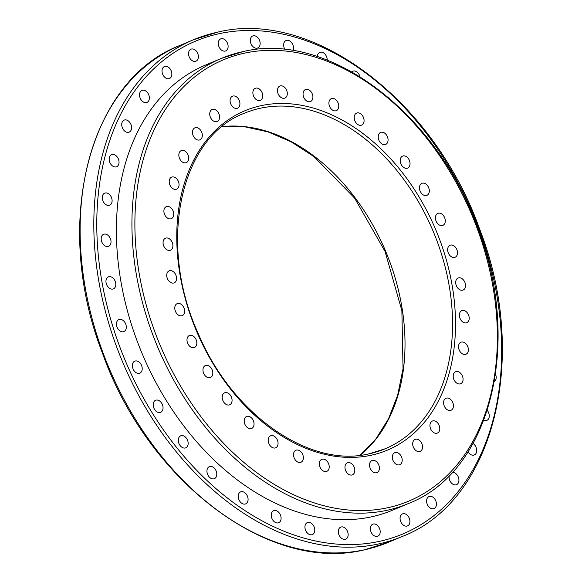 <?xml version="1.0" encoding="UTF-8"?>
<svg xmlns="http://www.w3.org/2000/svg" width="582" height="582" viewBox="0 0 582 582"><rect width="100%" height="100%" fill="white"/><g stroke="black" fill="none" stroke-linecap="round" stroke-linejoin="round"><path stroke-width="0.87" d="M135.351 360.971A6.511 4.591 -112.8 0 1 141.681 365.78A6.511 4.591 -112.8 0 1 139.811 373.157A6.511 4.591 -112.8 0 1 139.229 373.338A6.511 4.591 -112.8 0 1 132.892 368.53A6.511 4.591 -112.8 0 1 134.769 361.153A6.511 4.591 -112.8 0 1 135.351 360.971M156.18 400.11A6.511 4.591 -112.8 0 1 162.509 404.912A6.511 4.591 -112.8 0 1 160.632 412.296A6.511 4.591 -112.8 0 1 160.05 412.478A6.511 4.591 -112.8 0 1 153.721 407.669A6.511 4.591 -112.8 0 1 155.598 400.292A6.511 4.591 -112.8 0 1 156.18 400.11M181.293 435.642A6.511 4.591 -112.8 0 1 187.622 440.45A6.511 4.591 -112.8 0 1 185.753 447.827A6.511 4.591 -112.8 0 1 185.171 448.009A6.511 4.591 -112.8 0 1 178.834 443.2A6.511 4.591 -112.8 0 1 180.711 435.823A6.511 4.591 -112.8 0 1 181.293 435.642M209.935 466.488A6.511 4.591 -112.8 0 1 216.264 471.289A6.511 4.591 -112.8 0 1 214.387 478.666A6.511 4.591 -112.8 0 1 213.805 478.848A6.511 4.591 -112.8 0 1 207.476 474.046A6.511 4.591 -112.8 0 1 209.345 466.669A6.511 4.591 -112.8 0 1 209.935 466.488M241.224 491.703A6.511 4.591 -112.8 0 1 247.554 496.511A6.511 4.591 -112.8 0 1 245.684 503.888A6.511 4.591 -112.8 0 1 245.102 504.07A6.511 4.591 -112.8 0 1 238.766 499.261A6.511 4.591 -112.8 0 1 240.642 491.885A6.511 4.591 -112.8 0 1 241.224 491.703M274.224 510.53A6.511 4.591 -112.8 0 1 280.553 515.339A6.511 4.591 -112.8 0 1 278.676 522.716A6.511 4.591 -112.8 0 1 278.094 522.898A6.511 4.591 -112.8 0 1 271.765 518.089A6.511 4.591 -112.8 0 1 273.642 510.712A6.511 4.591 -112.8 0 1 274.224 510.53M307.922 522.396A6.511 4.591 -112.8 0 1 314.251 527.205A6.511 4.591 -112.8 0 1 312.374 534.582A6.511 4.591 -112.8 0 1 311.792 534.763A6.511 4.591 -112.8 0 1 305.463 529.955A6.511 4.591 -112.8 0 1 307.34 522.578A6.511 4.591 -112.8 0 1 307.922 522.396M341.292 526.936A6.511 4.591 -112.8 0 1 347.621 531.744A6.511 4.591 -112.8 0 1 345.752 539.121A6.511 4.591 -112.8 0 1 345.17 539.303A6.511 4.591 -112.8 0 1 338.84 534.494A6.511 4.591 -112.8 0 1 340.71 527.117A6.511 4.591 -112.8 0 1 341.292 526.936M373.331 524.018A6.511 4.591 -112.8 0 1 379.66 528.82A6.511 4.591 -112.8 0 1 377.791 536.197A6.511 4.591 -112.8 0 1 377.209 536.378A6.511 4.591 -112.8 0 1 370.88 531.577A6.511 4.591 -112.8 0 1 372.749 524.2A6.511 4.591 -112.8 0 1 373.331 524.018M403.057 513.724A6.511 4.591 -112.8 0 1 409.386 518.526A6.511 4.591 -112.8 0 1 407.516 525.902A6.511 4.591 -112.8 0 1 406.934 526.084A6.511 4.591 -112.8 0 1 400.605 521.283A6.511 4.591 -112.8 0 1 402.475 513.906A6.511 4.591 -112.8 0 1 403.057 513.724M429.574 496.366A6.511 4.591 -112.8 0 1 435.903 501.175A6.511 4.591 -112.8 0 1 434.027 508.552A6.511 4.591 -112.8 0 1 433.445 508.733A6.511 4.591 -112.8 0 1 427.115 503.925A6.511 4.591 -112.8 0 1 428.992 496.548A6.511 4.591 -112.8 0 1 429.574 496.366M452.229 472.453A6.511 4.591 -112.8 0 1 458.434 477.393A6.511 4.591 -112.8 0 1 456.521 484.668A6.511 4.591 -112.8 0 1 455.939 484.85A6.511 4.591 -112.8 0 1 450.766 482.223A6.511 4.591 -112.8 0 1 449.253 475.574M473.05 443.499A6.511 4.591 -112.8 0 1 476.673 449.653A6.511 4.591 -112.8 0 1 474.315 454.971A6.511 4.591 -112.8 0 1 473.733 455.153A6.511 4.591 -112.8 0 1 468.088 451.807M487.294 410.441A6.511 4.591 -112.8 0 1 486.865 420.371A6.511 4.591 -112.8 0 1 486.283 420.553A6.511 4.591 -112.8 0 1 483.853 420.255M495.544 374.255A6.511 4.591 -112.8 0 1 494.38 381.596M387.801 96.925A6.511 4.591 -112.8 0 1 389.249 98.154M351.812 71.819A6.511 4.591 -112.8 0 1 352.772 71.208A6.511 4.591 -112.8 0 1 353.354 71.019A6.511 4.591 -112.8 0 1 359.931 76.62M317.372 56.578A6.511 4.591 -112.8 0 1 319.773 52.38A6.511 4.591 -112.8 0 1 320.355 52.191A6.511 4.591 -112.8 0 1 327.222 60.113M285.02 49.572A6.511 4.591 -112.8 0 1 286.075 40.514A6.511 4.591 -112.8 0 1 286.657 40.333A6.511 4.591 -112.8 0 1 292.193 43.497A6.511 4.591 -112.8 0 1 292.986 50.634M253.286 35.786A6.511 4.591 -112.8 0 1 259.616 40.594A6.511 4.591 -112.8 0 1 257.739 47.971A6.511 4.591 -112.8 0 1 257.157 48.153A6.511 4.591 -112.8 0 1 250.827 43.352A6.511 4.591 -112.8 0 1 252.704 35.975A6.511 4.591 -112.8 0 1 253.286 35.786M221.247 38.71A6.511 4.591 -112.8 0 1 227.577 43.512A6.511 4.591 -112.8 0 1 225.7 50.896A6.511 4.591 -112.8 0 1 225.118 51.078A6.511 4.591 -112.8 0 1 218.788 46.269A6.511 4.591 -112.8 0 1 220.665 38.892A6.511 4.591 -112.8 0 1 221.247 38.71M191.522 49.004A6.511 4.591 -112.8 0 1 197.851 53.806A6.511 4.591 -112.8 0 1 195.974 61.183A6.511 4.591 -112.8 0 1 195.392 61.372A6.511 4.591 -112.8 0 1 189.063 56.563A6.511 4.591 -112.8 0 1 190.94 49.186A6.511 4.591 -112.8 0 1 191.522 49.004M165.004 66.355A6.511 4.591 -112.8 0 1 171.334 71.164A6.511 4.591 -112.8 0 1 169.464 78.541A6.511 4.591 -112.8 0 1 168.882 78.723A6.511 4.591 -112.8 0 1 162.553 73.914A6.511 4.591 -112.8 0 1 164.422 66.537A6.511 4.591 -112.8 0 1 165.004 66.355M142.51 90.246A6.511 4.591 -112.8 0 1 148.839 95.048A6.511 4.591 -112.8 0 1 146.97 102.425A6.511 4.591 -112.8 0 1 146.388 102.607A6.511 4.591 -112.8 0 1 140.058 97.805A6.511 4.591 -112.8 0 1 141.928 90.428A6.511 4.591 -112.8 0 1 142.51 90.246M124.723 119.936A6.511 4.591 -112.8 0 1 131.052 124.744A6.511 4.591 -112.8 0 1 129.175 132.121A6.511 4.591 -112.8 0 1 128.593 132.303A6.511 4.591 -112.8 0 1 122.264 127.494A6.511 4.591 -112.8 0 1 124.141 120.118A6.511 4.591 -112.8 0 1 124.723 119.936M112.173 154.536A6.511 4.591 -112.8 0 1 118.502 159.344A6.511 4.591 -112.8 0 1 116.633 166.721A6.511 4.591 -112.8 0 1 116.051 166.903A6.511 4.591 -112.8 0 1 109.714 162.094A6.511 4.591 -112.8 0 1 111.591 154.717A6.511 4.591 -112.8 0 1 112.173 154.536M105.247 192.991A6.511 4.591 -112.8 0 1 111.577 197.793A6.511 4.591 -112.8 0 1 109.707 205.17A6.511 4.591 -112.8 0 1 109.125 205.351A6.511 4.591 -112.8 0 1 102.796 200.55A6.511 4.591 -112.8 0 1 104.665 193.173A6.511 4.591 -112.8 0 1 105.247 192.991M104.163 234.124A6.511 4.591 -112.8 0 1 110.493 238.933A6.511 4.591 -112.8 0 1 108.616 246.31A6.511 4.591 -112.8 0 1 108.034 246.492A6.511 4.591 -112.8 0 1 101.705 241.683A6.511 4.591 -112.8 0 1 103.581 234.306A6.511 4.591 -112.8 0 1 104.163 234.124M108.943 276.697A6.511 4.591 -112.8 0 1 115.272 281.506A6.511 4.591 -112.8 0 1 113.395 288.883A6.511 4.591 -112.8 0 1 112.813 289.065A6.511 4.591 -112.8 0 1 106.484 284.256A6.511 4.591 -112.8 0 1 108.361 276.879A6.511 4.591 -112.8 0 1 108.943 276.697M119.441 319.409A6.511 4.591 -112.8 0 1 125.777 324.218A6.511 4.591 -112.8 0 1 123.901 331.595A6.511 4.591 -112.8 0 1 123.319 331.776A6.511 4.591 -112.8 0 1 116.989 326.975A6.511 4.591 -112.8 0 1 118.859 319.598A6.511 4.591 -112.8 0 1 119.441 319.409M189.972 335.334A6.511 4.591 -112.8 0 1 196.301 340.135A6.511 4.591 -112.8 0 1 194.432 347.512A6.511 4.591 -112.8 0 1 193.85 347.694A6.511 4.591 -112.8 0 1 187.513 342.893A6.511 4.591 -112.8 0 1 189.39 335.516A6.511 4.591 -112.8 0 1 189.972 335.334M205.948 365.358A6.511 4.591 -112.8 0 1 212.277 370.159A6.511 4.591 -112.8 0 1 210.408 377.536A6.511 4.591 -112.8 0 1 209.826 377.718A6.511 4.591 -112.8 0 1 203.496 372.917A6.511 4.591 -112.8 0 1 205.366 365.54A6.511 4.591 -112.8 0 1 205.948 365.358M225.212 392.61A6.511 4.591 -112.8 0 1 231.541 397.419A6.511 4.591 -112.8 0 1 229.672 404.796A6.511 4.591 -112.8 0 1 229.09 404.977A6.511 4.591 -112.8 0 1 222.761 400.169A6.511 4.591 -112.8 0 1 224.63 392.792A6.511 4.591 -112.8 0 1 225.212 392.61M247.183 416.276A6.511 4.591 -112.8 0 1 253.512 421.077A6.511 4.591 -112.8 0 1 251.642 428.454A6.511 4.591 -112.8 0 1 251.06 428.636A6.511 4.591 -112.8 0 1 244.731 423.834A6.511 4.591 -112.8 0 1 246.601 416.457A6.511 4.591 -112.8 0 1 247.183 416.276M271.19 435.62A6.511 4.591 -112.8 0 1 277.519 440.421A6.511 4.591 -112.8 0 1 275.65 447.798A6.511 4.591 -112.8 0 1 275.068 447.987A6.511 4.591 -112.8 0 1 268.731 443.178A6.511 4.591 -112.8 0 1 270.608 435.802A6.511 4.591 -112.8 0 1 271.19 435.62M296.5 450.061A6.511 4.591 -112.8 0 1 302.836 454.869A6.511 4.591 -112.8 0 1 300.959 462.246A6.511 4.591 -112.8 0 1 300.377 462.428A6.511 4.591 -112.8 0 1 294.048 457.619A6.511 4.591 -112.8 0 1 295.918 450.242A6.511 4.591 -112.8 0 1 296.5 450.061M322.355 459.162A6.511 4.591 -112.8 0 1 328.685 463.97A6.511 4.591 -112.8 0 1 326.808 471.347A6.511 4.591 -112.8 0 1 326.226 471.529A6.511 4.591 -112.8 0 1 319.896 466.72A6.511 4.591 -112.8 0 1 321.773 459.344A6.511 4.591 -112.8 0 1 322.355 459.162M347.956 462.646A6.511 4.591 -112.8 0 1 354.285 467.455A6.511 4.591 -112.8 0 1 352.416 474.832A6.511 4.591 -112.8 0 1 351.834 475.014A6.511 4.591 -112.8 0 1 345.497 470.205A6.511 4.591 -112.8 0 1 347.374 462.828A6.511 4.591 -112.8 0 1 347.956 462.646M372.531 460.406A6.511 4.591 -112.8 0 1 378.86 465.214A6.511 4.591 -112.8 0 1 376.991 472.591A6.511 4.591 -112.8 0 1 376.409 472.773A6.511 4.591 -112.8 0 1 370.079 467.964A6.511 4.591 -112.8 0 1 371.949 460.588A6.511 4.591 -112.8 0 1 372.531 460.406M395.338 452.512A6.511 4.591 -112.8 0 1 401.667 457.314A6.511 4.591 -112.8 0 1 399.79 464.691A6.511 4.591 -112.8 0 1 399.208 464.873A6.511 4.591 -112.8 0 1 392.879 460.071A6.511 4.591 -112.8 0 1 394.756 452.694A6.511 4.591 -112.8 0 1 395.338 452.512M415.672 439.199A6.511 4.591 -112.8 0 1 422.008 444.001A6.511 4.591 -112.8 0 1 420.131 451.377A6.511 4.591 -112.8 0 1 419.549 451.559A6.511 4.591 -112.8 0 1 413.22 446.758A6.511 4.591 -112.8 0 1 415.09 439.381A6.511 4.591 -112.8 0 1 415.672 439.199M432.928 420.873A6.511 4.591 -112.8 0 1 439.264 425.682A6.511 4.591 -112.8 0 1 437.388 433.059A6.511 4.591 -112.8 0 1 436.806 433.241A6.511 4.591 -112.8 0 1 430.476 428.432A6.511 4.591 -112.8 0 1 432.346 421.055A6.511 4.591 -112.8 0 1 432.928 420.873M446.576 398.095A6.511 4.591 -112.8 0 1 452.912 402.897A6.511 4.591 -112.8 0 1 451.035 410.281A6.511 4.591 -112.8 0 1 450.453 410.463A6.511 4.591 -112.8 0 1 444.124 405.654A6.511 4.591 -112.8 0 1 445.994 398.277A6.511 4.591 -112.8 0 1 446.576 398.095M456.208 371.556A6.511 4.591 -112.8 0 1 462.537 376.358A6.511 4.591 -112.8 0 1 460.66 383.734A6.511 4.591 -112.8 0 1 460.078 383.916A6.511 4.591 -112.8 0 1 453.749 379.115A6.511 4.591 -112.8 0 1 455.619 371.738A6.511 4.591 -112.8 0 1 456.208 371.556M461.519 342.056A6.511 4.591 -112.8 0 1 467.848 346.865A6.511 4.591 -112.8 0 1 465.971 354.242A6.511 4.591 -112.8 0 1 465.389 354.423A6.511 4.591 -112.8 0 1 459.06 349.615A6.511 4.591 -112.8 0 1 460.937 342.238A6.511 4.591 -112.8 0 1 461.519 342.056M462.348 310.497A6.511 4.591 -112.8 0 1 468.677 315.306A6.511 4.591 -112.8 0 1 466.808 322.683A6.511 4.591 -112.8 0 1 466.226 322.865A6.511 4.591 -112.8 0 1 459.896 318.056A6.511 4.591 -112.8 0 1 461.766 310.679A6.511 4.591 -112.8 0 1 462.348 310.497M458.681 277.84A6.511 4.591 -112.8 0 1 465.011 282.648A6.511 4.591 -112.8 0 1 463.141 290.025A6.511 4.591 -112.8 0 1 462.559 290.207A6.511 4.591 -112.8 0 1 456.23 285.398A6.511 4.591 -112.8 0 1 458.099 278.021A6.511 4.591 -112.8 0 1 458.681 277.84M450.628 245.073A6.511 4.591 -112.8 0 1 456.957 249.882A6.511 4.591 -112.8 0 1 455.08 257.259A6.511 4.591 -112.8 0 1 454.498 257.44A6.511 4.591 -112.8 0 1 448.169 252.632A6.511 4.591 -112.8 0 1 450.046 245.255A6.511 4.591 -112.8 0 1 450.628 245.073M438.421 213.194A6.511 4.591 -112.8 0 1 444.757 217.995A6.511 4.591 -112.8 0 1 442.88 225.372A6.511 4.591 -112.8 0 1 442.298 225.561A6.511 4.591 -112.8 0 1 435.969 220.753A6.511 4.591 -112.8 0 1 437.839 213.376A6.511 4.591 -112.8 0 1 438.421 213.194M422.445 183.17A6.511 4.591 -112.8 0 1 428.781 187.971A6.511 4.591 -112.8 0 1 426.904 195.348A6.511 4.591 -112.8 0 1 426.322 195.53A6.511 4.591 -112.8 0 1 419.993 190.729A6.511 4.591 -112.8 0 1 421.863 183.352A6.511 4.591 -112.8 0 1 422.445 183.17M403.181 155.911A6.511 4.591 -112.8 0 1 409.51 160.719A6.511 4.591 -112.8 0 1 407.64 168.096A6.511 4.591 -112.8 0 1 407.058 168.278A6.511 4.591 -112.8 0 1 400.729 163.469A6.511 4.591 -112.8 0 1 402.599 156.092A6.511 4.591 -112.8 0 1 403.181 155.911M381.21 132.252A6.511 4.591 -112.8 0 1 387.539 137.054A6.511 4.591 -112.8 0 1 385.67 144.431A6.511 4.591 -112.8 0 1 385.088 144.612A6.511 4.591 -112.8 0 1 378.758 139.811A6.511 4.591 -112.8 0 1 380.628 132.434A6.511 4.591 -112.8 0 1 381.21 132.252M357.203 112.901A6.511 4.591 -112.8 0 1 363.539 117.71A6.511 4.591 -112.8 0 1 361.662 125.086A6.511 4.591 -112.8 0 1 361.08 125.268A6.511 4.591 -112.8 0 1 354.751 120.467A6.511 4.591 -112.8 0 1 356.62 113.09A6.511 4.591 -112.8 0 1 357.203 112.901M331.893 98.46A6.511 4.591 -112.8 0 1 338.222 103.269A6.511 4.591 -112.8 0 1 336.352 110.645A6.511 4.591 -112.8 0 1 335.77 110.827A6.511 4.591 -112.8 0 1 329.441 106.019A6.511 4.591 -112.8 0 1 331.311 98.642A6.511 4.591 -112.8 0 1 331.893 98.46M306.045 89.359A6.511 4.591 -112.8 0 1 312.374 94.168A6.511 4.591 -112.8 0 1 310.497 101.544A6.511 4.591 -112.8 0 1 309.915 101.726A6.511 4.591 -112.8 0 1 303.586 96.918A6.511 4.591 -112.8 0 1 305.463 89.541A6.511 4.591 -112.8 0 1 306.045 89.359M280.437 85.874A6.511 4.591 -112.8 0 1 286.773 90.683A6.511 4.591 -112.8 0 1 284.896 98.06A6.511 4.591 -112.8 0 1 284.314 98.242A6.511 4.591 -112.8 0 1 277.985 93.433A6.511 4.591 -112.8 0 1 279.855 86.056A6.511 4.591 -112.8 0 1 280.437 85.874M255.862 88.115A6.511 4.591 -112.8 0 1 262.191 92.924A6.511 4.591 -112.8 0 1 260.321 100.3A6.511 4.591 -112.8 0 1 259.739 100.482A6.511 4.591 -112.8 0 1 253.41 95.674A6.511 4.591 -112.8 0 1 255.28 88.297A6.511 4.591 -112.8 0 1 255.862 88.115M233.062 96.015A6.511 4.591 -112.8 0 1 239.391 100.817A6.511 4.591 -112.8 0 1 237.514 108.194A6.511 4.591 -112.8 0 1 236.932 108.376A6.511 4.591 -112.8 0 1 230.603 103.574A6.511 4.591 -112.8 0 1 232.48 96.197A6.511 4.591 -112.8 0 1 233.062 96.015M212.721 109.329A6.511 4.591 -112.8 0 1 219.05 114.13A6.511 4.591 -112.8 0 1 217.181 121.507A6.511 4.591 -112.8 0 1 216.599 121.689A6.511 4.591 -112.8 0 1 210.262 116.887A6.511 4.591 -112.8 0 1 212.139 109.511A6.511 4.591 -112.8 0 1 212.721 109.329M195.465 127.647A6.511 4.591 -112.8 0 1 201.794 132.456A6.511 4.591 -112.8 0 1 199.924 139.833A6.511 4.591 -112.8 0 1 199.342 140.015A6.511 4.591 -112.8 0 1 193.006 135.213A6.511 4.591 -112.8 0 1 194.883 127.829A6.511 4.591 -112.8 0 1 195.465 127.647M181.817 150.425A6.511 4.591 -112.8 0 1 188.146 155.234A6.511 4.591 -112.8 0 1 186.276 162.611A6.511 4.591 -112.8 0 1 185.694 162.793A6.511 4.591 -112.8 0 1 179.358 157.991A6.511 4.591 -112.8 0 1 181.235 150.614A6.511 4.591 -112.8 0 1 181.817 150.425M172.192 176.972A6.511 4.591 -112.8 0 1 178.521 181.773A6.511 4.591 -112.8 0 1 176.652 189.15A6.511 4.591 -112.8 0 1 176.062 189.332A6.511 4.591 -112.8 0 1 169.733 184.53A6.511 4.591 -112.8 0 1 171.61 177.154A6.511 4.591 -112.8 0 1 172.192 176.972M166.881 206.465A6.511 4.591 -112.8 0 1 173.21 211.273A6.511 4.591 -112.8 0 1 171.341 218.65A6.511 4.591 -112.8 0 1 170.752 218.832A6.511 4.591 -112.8 0 1 164.422 214.03A6.511 4.591 -112.8 0 1 166.299 206.646A6.511 4.591 -112.8 0 1 166.881 206.465M166.045 238.023A6.511 4.591 -112.8 0 1 172.374 242.832A6.511 4.591 -112.8 0 1 170.504 250.209A6.511 4.591 -112.8 0 1 169.922 250.391A6.511 4.591 -112.8 0 1 163.593 245.582A6.511 4.591 -112.8 0 1 165.463 238.205A6.511 4.591 -112.8 0 1 166.045 238.023M169.711 270.681A6.511 4.591 -112.8 0 1 176.04 275.49A6.511 4.591 -112.8 0 1 174.171 282.867A6.511 4.591 -112.8 0 1 173.589 283.048A6.511 4.591 -112.8 0 1 167.26 278.24A6.511 4.591 -112.8 0 1 169.129 270.863A6.511 4.591 -112.8 0 1 169.711 270.681M177.772 303.448A6.511 4.591 -112.8 0 1 184.101 308.256A6.511 4.591 -112.8 0 1 182.224 315.633A6.511 4.591 -112.8 0 1 181.642 315.815A6.511 4.591 -112.8 0 1 175.313 311.014A6.511 4.591 -112.8 0 1 177.19 303.629A6.511 4.591 -112.8 0 1 177.772 303.448M408.244 503.605A241.414 170.41 -112.8 0 1 386.637 510.378A241.414 170.41 -112.8 0 1 151.8 332.104A241.414 170.41 -112.8 0 1 221.284 58.433L243.072 51.602C328.066 30.679 436.653 112.61 477.487 227.504C522.723 342.703 490.721 472.024 408.244 503.605L392.704 510.13A241.414 170.41 -112.8 0 1 371.105 516.903A241.414 170.41 -112.8 0 1 136.261 338.629A241.414 170.41 -112.8 0 1 205.752 64.958L221.284 58.433A241.414 170.41 -112.8 0 1 242.89 51.66M244.884 53.078A239.318 168.925 67.2 0 0 149.494 316.099A239.318 168.925 67.2 0 0 387.386 507.81A239.318 168.925 67.2 0 0 482.776 244.789A239.318 168.925 67.2 0 0 244.884 53.078M388.463 542.271L364.172 549.888C269.393 573.234 148.199 481.809 102.614 353.565C52.133 224.987 87.86 80.68 179.831 45.483A269.408 190.168 67.2 0 0 102.287 350.888A269.408 190.168 67.2 0 0 364.354 549.83A269.408 190.168 67.2 0 0 388.463 542.271L402.169 536.517A269.408 190.168 -112.8 0 1 378.067 544.068A269.408 190.168 -112.8 0 1 115.993 345.133A269.408 190.168 -112.8 0 1 193.537 39.729A269.408 190.168 -112.8 0 1 217.646 32.17M219.64 33.589A267.305 188.684 67.2 0 0 113.097 327.368A267.305 188.684 67.2 0 0 378.809 541.5A267.305 188.684 67.2 0 0 485.352 247.721A267.305 188.684 67.2 0 0 219.64 33.589M260.598 108.172A181.94 128.426 67.2 0 0 244.316 113.272C179.896 137.352 157.14 243.873 198.266 333.632C232.051 414.399 309.478 468.452 369.119 453.807L385.211 448.766A181.94 128.426 67.2 0 0 437.577 242.519A181.94 128.426 67.2 0 0 260.598 108.172M370.93 455.284A184.036 129.91 -112.8 0 1 187.993 307.863A184.036 129.91 -112.8 0 1 261.34 105.604A184.036 129.91 -112.8 0 1 444.284 253.025A184.036 129.91 -112.8 0 1 370.93 455.284M222.062 126.658A181.94 128.426 -112.8 0 1 385.64 251.257A181.94 128.426 -112.8 0 1 360.076 455.284M368.93 453.865A181.94 128.426 67.2 0 0 385.211 448.766M402.169 536.517C494.14 501.32 529.867 357.013 479.386 228.435C433.801 100.191 312.607 8.766 217.828 32.112L193.537 39.729L179.831 45.483M359.996 455.291L375.797 439.104L388.478 418.873L397.659 395.185L403.042 368.733L401.878 310.679L385.073 251.497L354.576 198.055L313.945 156.58L291.284 141.899L267.953 131.867L244.629 126.76L222.004 126.709"/></g></svg>
